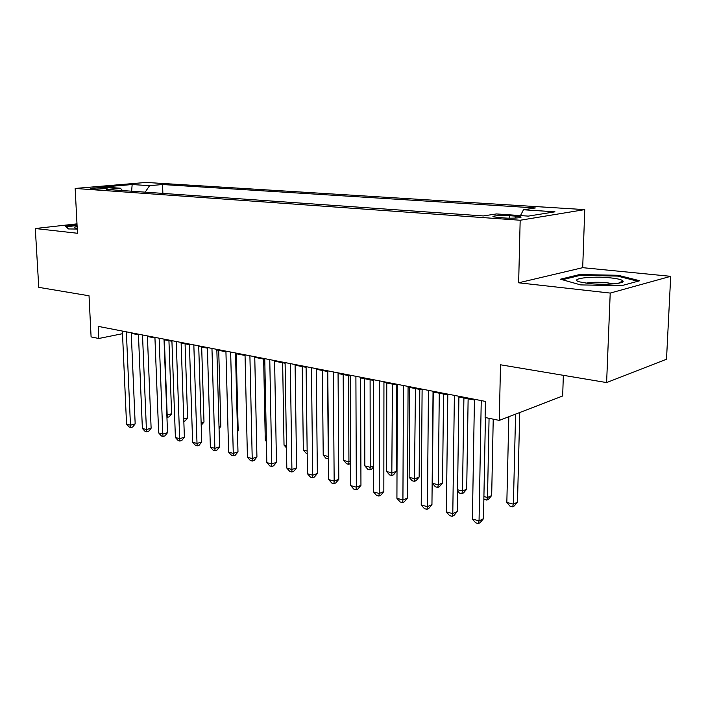 <?xml version="1.0" encoding="UTF-8"?>
<svg xmlns="http://www.w3.org/2000/svg" width="706" height="706" viewBox="0 0 706 706"><rect width="100%" height="100%" fill="white"/><g stroke="black" fill="none" stroke-linecap="round" stroke-linejoin="round"><path stroke-width="1.06" d="M92.627 188.899C97.34 189.279 108.821 188.581 107.03 188.034L105.379 187.796C100.676 187.425 89.3 188.105 91.021 188.661L92.627 188.899M584.753 209.611L146.01 182.439L75.163 188.449L520.172 220.246L584.753 209.611L582.697 267.671L518.645 282.797L610.213 293.078L670.7 276.328L582.697 267.671M670.7 276.328L666.508 359.23L606.613 382.573L500.492 364.781L499.301 420.405L562.673 395.987L563.344 375.318M76.989 223.855L35.3 228.523L38.759 287.351L89.027 295.779L91.092 336.912L98.787 338.492L122.509 333.691M610.213 293.078L606.613 382.573M499.301 420.405L485.11 417.502L485.41 401.396L98.196 326.375L98.787 338.492M515.909 216.142L509.476 215.701C501.701 215.109 490.343 215.939 493.459 216.892L504.393 217.977C512.282 218.595 523.764 217.739 520.543 216.795L515.909 216.142L515.865 218.039M122.5 190.558L120.435 188.22L106.544 189.437L483.31 215.939L496.371 213.936L528.3 216.115L554.969 211.818L523.473 209.779L535.404 207.952L162.556 184.531L149.575 185.669L145.189 192.156M120.435 188.22L103.05 187.028L132.154 184.54L149.575 185.669M518.645 282.797L520.172 220.246M35.3 228.523L77.475 233.262L75.163 188.449M131.263 333.364L138.455 334.759M147.422 336.497L154.949 337.962M164.03 339.727L171.929 341.263M181.124 343.045L189.402 344.652M198.73 346.469L207.396 348.155M216.848 349.991L225.938 351.756M235.522 353.618L245.053 355.462M254.769 357.351L264.768 359.292M274.616 361.207L285.1 363.246M295.09 365.187L306.095 367.323M316.235 369.291L327.778 371.532M338.059 373.536L350.176 375.892M360.625 377.922L373.342 380.393M383.94 382.449L397.31 385.044M408.068 387.135L422.109 389.862M433.043 391.989L447.798 394.857M458.909 397.01L474.423 400.028M520.472 215.586L523.473 209.779M162.883 193.4L162.556 184.531M132.154 184.54L131.634 191.202M618.121 275.278L579.547 274.563L560.476 279.205L580.667 284.897L621.412 285.727L639.742 280.75L618.121 275.278L618.085 276.231M77.042 224.887L65.305 226.211L68.491 228.947L77.263 229.053M579.511 275.543L579.547 274.563M481.245 400.593L479.056 520.86L472.402 519.034L474.441 399.278M485.419 417.564L483.495 518.698L479.056 520.86L478.324 523.561L475.667 522.828L472.402 519.034M483.495 518.698L480.098 522.696L478.324 523.561M508.823 416.734L506.837 502.46L513.394 504.146L517.498 502.142L519.748 412.525M517.498 502.142L514.215 505.99L512.565 506.802L513.394 504.146L515.583 414.131M512.565 506.802L509.953 506.123L506.837 502.46M588.742 283.503C604.292 285.321 625.904 283.609 622.877 280.864C621.651 279.629 617.556 278.632 610.584 277.882C591.937 275.781 568.409 278.685 579.449 281.853L588.742 283.503M613.532 283.883L607.054 282.744C598.379 281.976 591.346 282.118 585.954 283.168M562.364 279.735L580.138 275.384L617.538 276.09L637.871 281.262M66.108 226.9L77.078 225.443M68.729 228.947L66.09 226.688M77.13 226.441C74.404 226.961 73.68 227.464 74.968 227.932L77.228 228.356M454.382 395.386L452.793 513.65L446.368 511.885L447.807 394.116M458.918 396.269L457.276 511.559L452.793 513.65L452.158 516.324L449.59 515.618L446.368 511.885M457.276 511.559L453.949 515.486L452.158 516.324M428.454 390.365L427.421 506.687L421.217 504.984L422.117 389.138M433.052 391.256L431.948 504.666L427.421 506.687L426.892 509.344L424.412 508.655L421.217 504.984M431.948 504.666L428.701 508.532L426.892 509.344M403.426 385.511L402.923 499.963L396.922 498.312L397.31 384.329M408.077 386.411L407.486 498.004L402.923 499.963L402.473 502.593L400.081 501.931L396.922 498.312M407.486 498.004L404.3 501.807L402.473 502.593M379.254 380.834L379.237 493.459L373.439 491.87L373.342 379.687M383.94 381.743L383.835 491.57L379.237 493.459L378.875 496.071L376.563 495.427L373.439 491.87M383.835 491.57L380.71 495.312L378.875 496.071M483.919 496.556L487.511 497.483L491.676 495.541L493.229 419.161M491.676 495.541L488.455 499.336L486.787 500.113L487.511 497.483L489.064 418.314M486.787 500.113L483.875 499.01M457.585 489.779L462.492 491.041L466.701 489.17L468.131 398.802M466.701 489.17L463.542 492.903L461.865 493.653L462.492 491.041L463.904 397.981M461.865 493.653L459.412 493.017L457.567 490.864M433.255 392.024L432.363 483.283L438.294 484.81L442.538 482.992L443.562 394.027M442.538 482.992L439.45 486.672L437.746 487.405L438.294 484.81L439.282 393.198M437.746 487.405L435.381 486.787L432.363 483.283M409.63 387.435L409.136 477.309L414.872 478.783L419.152 477.027L419.796 389.412M419.152 477.027L416.125 480.645L414.413 481.351L415.463 388.574M414.413 481.351L412.119 480.76L409.136 477.309M355.895 376.307L356.327 487.175L350.723 485.631L350.176 375.195M360.616 377.216L360.951 485.34L356.327 487.175L356.053 489.761L353.812 489.143L350.723 485.631M360.951 485.34L357.898 489.02L356.053 489.761M386.773 382.996L386.641 471.52L392.192 472.949L396.507 471.237L396.79 384.946M396.507 471.237L393.533 474.803L391.812 475.491L392.421 384.099M391.812 475.491L389.588 474.917L386.641 471.52M333.303 371.93L334.167 481.086L328.731 479.595L327.769 370.853M338.059 372.847L338.809 479.312L334.167 481.086L333.956 483.654L331.785 483.054L328.731 479.595M338.809 479.312L335.818 482.939L333.956 483.654M364.631 378.698L364.843 465.907L370.226 467.293L370.103 379.757M373.421 467.01L371.647 469.146L369.918 469.817L367.764 469.252L364.843 465.907M369.918 469.817L370.226 467.293L373.421 466.075M311.443 367.694L312.705 475.2L307.445 473.752L306.086 366.652M316.226 368.62L317.365 473.47L312.705 475.2L312.564 477.741L310.464 477.159L307.445 473.752M317.365 473.47L314.435 477.044L312.564 477.741M343.178 374.533L343.707 460.471L348.932 461.812L348.482 375.557M350.608 463.445L348.693 464.31L346.602 463.771L343.707 460.471M348.693 464.31L348.932 461.812L350.6 461.195M290.272 363.59L291.913 469.49L286.812 468.087L285.092 362.584M295.082 364.525L296.591 467.813L291.913 469.49L291.843 472.014L289.804 471.449L286.812 468.087M296.591 467.813L293.714 471.334L291.843 472.014M322.386 370.491L323.216 455.193L328.281 456.5L327.522 371.488M328.546 458.812L326.084 458.45L323.216 455.193M328.105 458.971L328.528 456.411M269.771 359.619L271.757 463.957L266.824 462.598L264.75 358.648M274.608 360.554L276.452 462.333L271.757 463.957L271.748 466.454L269.78 465.916L266.824 462.598M276.452 462.333L273.628 465.801L271.748 466.454M302.212 366.573L303.333 450.075L307.154 451.055M307.189 453.552L306.166 453.287L303.333 450.075M249.906 355.771L252.219 458.591L247.427 457.276L245.035 354.827M254.751 356.706L256.931 457.02L252.219 458.591L252.271 461.071L250.356 460.541L247.427 457.276M256.931 457.02L254.151 460.436L252.271 461.071M282.647 362.769L284.024 445.107L286.451 445.724M286.486 447.878L284.024 445.107M230.65 352.038L233.271 453.393L228.62 452.114L225.92 351.12M235.504 352.974L237.984 451.858L233.271 453.393L233.368 455.847L231.515 455.335L228.62 452.114M237.984 451.858L235.257 455.229L233.368 455.847M263.647 359.08L265.279 440.279L266.383 440.562M266.4 441.541L265.279 440.279M211.959 348.42L214.871 448.345L210.362 447.101L207.379 347.529M216.83 349.355L219.584 446.854L214.871 448.345L215.03 450.781L213.221 450.278L210.362 447.101M219.584 446.854L216.91 450.181L215.03 450.781M237.454 431.022L238.178 430.801L236.254 353.759M238.178 430.801L237.472 431.666M219.028 426.918L220.846 426.371L218.719 350.352M220.846 426.371L219.072 428.586M193.832 344.899L197.009 443.439L192.623 442.238L189.384 344.043M198.704 345.852L201.731 441.991L197.009 443.439L197.212 445.857L195.465 445.371L192.623 442.238M201.731 441.991L199.101 445.274L197.212 445.857M176.226 341.492L179.659 438.673L175.397 437.508L171.902 340.654M181.107 342.436L184.381 437.27L179.659 438.673L179.906 441.073L178.203 440.597L175.397 437.508M184.381 437.27L181.795 440.5L179.906 441.073M159.124 338.174L162.795 434.049L158.656 432.91L154.923 337.362M164.013 339.127L167.516 432.672L162.795 434.049L163.086 436.423L161.436 435.964L158.656 432.91M167.516 432.672L164.975 435.867L163.086 436.423M201.131 422.903L203.99 422.073L201.669 347.034M203.99 422.073L201.201 425.259M142.506 334.962L146.407 429.548L142.374 428.445L138.429 334.167M147.395 335.906L151.119 428.215L146.407 429.548L146.733 431.895L145.127 431.454L142.374 428.445M151.119 428.215L148.622 431.366L146.733 431.895M183.745 418.967L187.584 417.881L185.078 343.813M187.584 417.881L185.14 420.944L183.825 421.314M126.356 331.829L130.46 425.171L126.542 424.094L122.385 331.061M131.237 332.773L135.173 423.874L130.46 425.171L130.831 427.501L129.269 427.068L126.542 424.094M135.173 423.874L132.71 426.98L130.831 427.501M166.845 414.943L171.611 413.804L168.937 340.68M171.611 413.804L169.211 416.822L167.437 417.317L167.172 415.031L164.357 339.789M167.437 417.317L166.934 417.184M509.423 218.172L509.476 215.701M520.525 217.439L520.543 216.795M618.332 283.282L622.877 280.864"/></g></svg>
